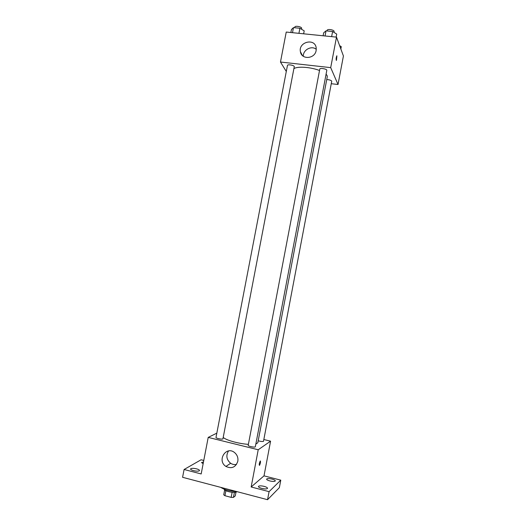 <?xml version="1.0" encoding="UTF-8"?>
<svg xmlns="http://www.w3.org/2000/svg" width="526" height="526" viewBox="0 0 526 526"><rect width="100%" height="100%" fill="white"/><g stroke="black" fill="none" stroke-linecap="round" stroke-linejoin="round"><path stroke-width="0.79" d="M232.13 492.323L231.17 497.372L224.924 495.709L223.728 494.815L224.661 489.936M235.996 492.112L235.286 495.847L233.439 497.399L231.17 497.372M234.399 492.382L233.439 497.399M220.723 487.352C224.635 489.857 229.98 491.264 236.753 491.58C236.121 493.671 223.997 491.356 224.181 489.18M225.884 490.705L224.924 495.709M263.907 439.545L270.574 441.163L264.013 475.859L280.779 480.146L279.372 487.641L267.556 499.7L182.581 477.299L184.093 469.494L201.103 459.77L203.772 460.454M271.981 479.068C274.151 479.666 275.269 480.277 275.322 480.909C274.782 481.612 272.981 481.632 269.93 480.961C267.76 480.356 266.649 479.745 266.597 479.12C267.149 478.417 268.944 478.397 271.981 479.068M264.098 486.359C266.347 486.991 267.497 487.641 267.55 488.325C266.965 489.108 265.065 489.141 261.856 488.43C259.607 487.799 258.457 487.142 258.417 486.471C259.016 485.689 260.909 485.649 264.098 486.359M264.013 475.859L251.158 486.984L269.075 491.652L267.556 499.7M280.779 480.146L269.075 491.652M270.574 441.163L258.22 449.756L251.158 486.984M258.22 449.756L208.211 437.402L201.175 473.952L184.093 469.494M237.811 461.295C235.635 467.364 231.67 469.08 225.924 466.43C216.594 460.598 226.127 445.423 234.622 452.61C237.259 454.905 238.324 457.798 237.811 461.295M196.546 468.837C198.512 469.383 199.499 469.948 199.525 470.533C198.848 471.329 196.849 471.368 193.522 470.652C191.556 470.099 190.57 469.534 190.557 468.955C191.24 468.166 193.239 468.127 196.546 468.837M203.141 463.735L201.524 462.532L203.483 461.973M255.846 444.049L257.806 442.787L327.277 76.717L327.093 75.514L326.081 74.166M223.32 437.481C226.048 440.216 239.041 443.799 248.39 444.345M208.211 437.402L216.824 433.148M222.919 438.914L294.304 66.493C293.699 65.139 287.498 64.165 287.459 65.415L216.002 437.435C215.647 438.257 221.906 439.598 222.919 438.914M258.187 440.768C260.633 441.485 262.402 441.676 263.493 441.347L331.748 81.142C330.913 80.215 329.243 79.696 326.738 79.571M255.34 446.725C255.327 447.757 247.831 446.298 248.2 445.331L319.788 69.097C319.88 67.65 327.244 69.011 326.797 70.392L255.34 446.725M260.298 460.934C260.738 461.769 260.475 463.261 259.496 465.411C258.976 464.774 259.226 463.294 260.245 460.986L260.298 460.934M236.536 464.412C234.458 464.852 232.492 464.471 230.644 463.274C226.489 459.704 225.779 455.595 228.508 450.953M294.034 68.571C297.69 66.144 310.905 67.098 319.519 70.497M331.334 83.719L338.021 84.502L330.703 67.63L280.47 62.029L286.295 71.47M280.47 62.029L286.236 32.053L336.495 37.129L343.419 55.986L338.021 84.502M336.495 37.129L330.703 67.63M316.133 50.509C314.916 59.011 301.444 59.964 300.405 51.686C298.242 41.83 315.054 37.734 316.198 47.899L316.133 50.509M336.903 55.809L336.462 60.352C335.936 59.589 336.042 58.097 336.778 55.874L336.338 60.424M303.311 56.269C302.93 49.911 311.543 45.249 316.271 49.286M336.16 37.09L336.725 34.105L332.603 31.494L326.028 30.843L323.681 32.803L323.115 35.775M332.603 31.494L331.63 36.636M326.028 30.843L325.055 35.972M327.047 30.949L327.165 30.304C327.257 28.785 333.727 29.706 334.135 31.297L334.01 32.388M303.633 33.809L304.199 30.856L299.899 28.253L293.469 27.615L291.43 29.581L290.865 32.52M299.899 28.253L298.926 33.329M293.469 27.615L292.495 32.684M294.691 27.733L294.83 27.043C294.908 25.59 301.102 26.524 301.668 28.082L301.569 29.265M340.841 48.977L341.282 46.663L339.618 45.644M230.644 463.274L225.924 466.43M302.397 55.506L300.405 51.686"/></g></svg>
